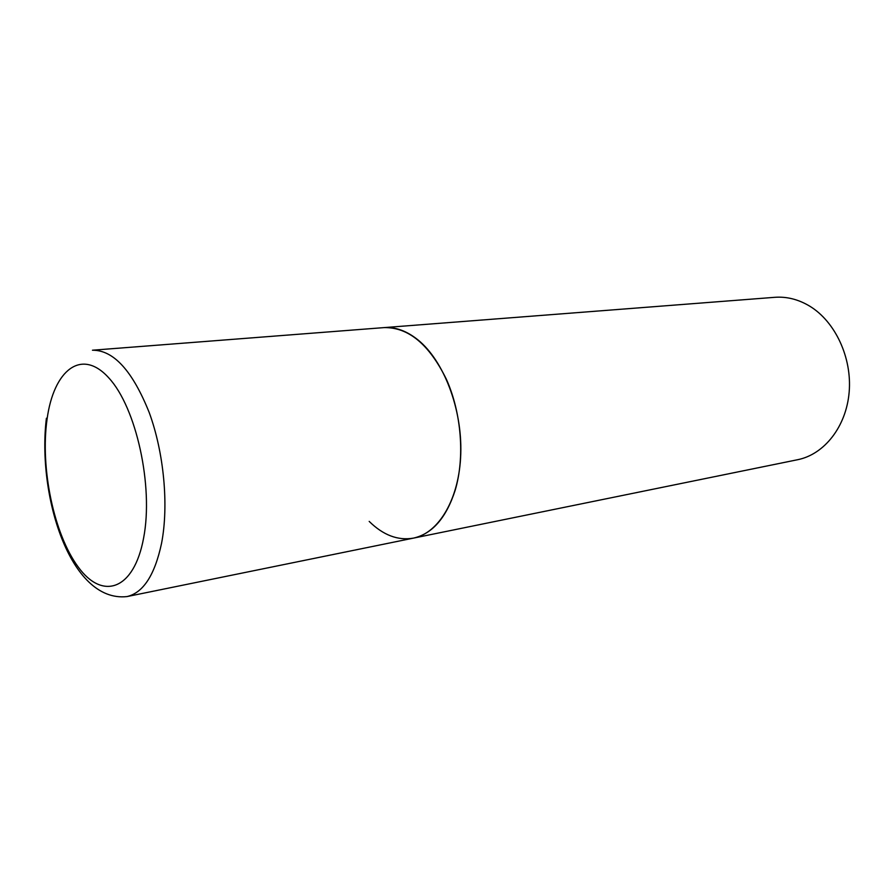 <?xml version="1.0" encoding="UTF-8"?>
<svg xmlns="http://www.w3.org/2000/svg" width="894" height="894" viewBox="0 0 894 894"><rect width="100%" height="100%" fill="white"/><g stroke="black" fill="none" stroke-linecap="round" stroke-linejoin="round"><path stroke-width="1.34" d="M455.147 490.37C464.969 457.627 461.505 412.961 446.374 379.246C429.131 344.268 408.312 327.059 383.939 327.617C395.371 326.779 406.725 330.881 418.023 339.943C443.726 360.718 462.198 408.804 460.779 453.705C459.46 498.673 438.943 533.182 413.464 538.121C432.327 533.819 446.218 517.894 455.147 490.37M46.41 418.236C37.023 493.913 69.598 602.947 127.004 596.577C143.286 592.778 154.807 574.998 161.568 543.261C168.888 505.423 163.96 452.621 149.186 412.469C132.491 370.82 113.572 350.068 92.451 350.213L774.841 297.311C786.765 296.439 798.353 299.367 809.618 306.094C835.219 321.538 852.15 357.712 849.155 392.209C846.238 426.751 824.201 454.454 797.616 459.717L413.464 538.121C397.986 540.792 383.224 535.215 369.188 521.403M143.599 538.099C153.679 486.157 136.223 407.306 108.755 377.849C81.455 347.576 53.618 370.183 47.058 419.252C40.129 468.009 53.852 534.176 78.214 566.986C102.397 600.455 133.932 590.476 143.599 538.099M413.464 538.121L127.004 596.577"/></g></svg>
